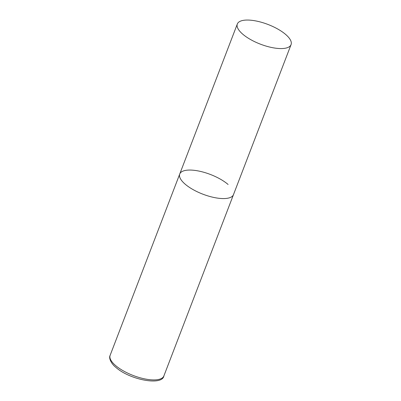 <?xml version="1.0" encoding="UTF-8"?>
<svg xmlns="http://www.w3.org/2000/svg" width="401" height="401" viewBox="0 0 401 401"><rect width="100%" height="100%" fill="white"/><g stroke="black" fill="none" stroke-linecap="round" stroke-linejoin="round"><path stroke-width="0.6" d="M291.066 44.626A28.782 10.551 21 0 0 277.838 29.083A28.782 10.551 21 0 0 247.628 20.05A28.782 10.551 21 0 0 237.327 23.995A28.782 10.551 21 0 0 250.55 39.539A28.782 10.551 21 0 0 280.765 48.571A28.782 10.551 21 0 0 291.066 44.626L163.874 375.968A28.782 10.551 -159 0 1 143.944 378.729A28.782 10.551 -159 0 1 115.518 365.481A28.782 10.551 -159 0 1 110.135 355.336L179.743 173.999A28.782 10.551 21 0 0 192.971 189.543A28.782 10.551 21 0 0 223.182 198.575A28.782 10.551 21 0 0 233.487 194.63A28.782 10.551 -159 0 1 213.553 197.392A28.782 10.551 -159 0 1 185.127 184.144A28.782 10.551 -159 0 1 179.743 173.999A28.782 10.551 -159 0 1 199.678 171.237A28.782 10.551 -159 0 1 228.104 184.485M163.874 375.968C162.235 386.083 129.468 379.757 115.734 367.241C112.26 364.709 108.285 358.559 110.135 355.336M179.743 173.999L237.327 23.995"/></g></svg>
